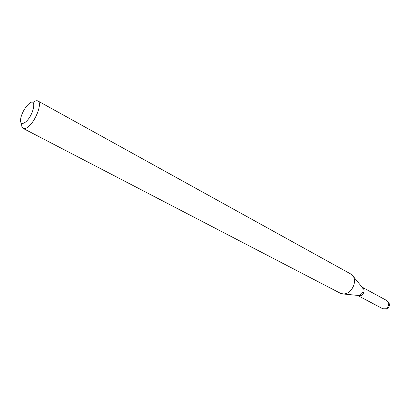 <?xml version="1.0" encoding="UTF-8"?>
<svg xmlns="http://www.w3.org/2000/svg" width="410" height="410" viewBox="0 0 410 410"><rect width="100%" height="100%" fill="white"/><g stroke="black" fill="none" stroke-linecap="round" stroke-linejoin="round"><path stroke-width="0.61" d="M358.125 295.712L358.15 295.723C361.712 296.307 363.721 294.385 364.183 289.967L362.583 287.4M357.515 295.39L360.79 295.733C364.469 293.007 365.059 290.224 362.558 287.384L361.974 287.067M357.704 295.405L359.811 295.215C362.788 293.375 363.742 290.946 362.671 287.922L362.097 287.215M25.574 122.021C34.05 115.148 37.264 96.058 28.767 103.925L27.936 104.709C24.421 108.553 22.037 113.001 20.777 118.059C19.972 123.553 21.571 124.876 25.574 122.021M21.715 123.441C21.494 126.085 21.986 127.751 23.191 128.438C24.462 129.047 26.189 128.458 28.367 126.669C35.86 120.812 42.527 102.695 37.915 100.973C36.68 100.353 35.019 100.865 32.938 102.51M23.191 128.438L340.602 293.37L343.893 294.047L346.645 293.396C352.723 291.11 356.536 281.398 353.323 276.463L350.934 274.095L37.915 100.973M387.091 300.725C390.448 303.815 390.228 306.588 386.43 309.053L382.786 308.756L385.461 308.832C387.732 307.684 388.808 305.819 388.695 303.236L387.091 300.725L362.609 287.415M382.786 308.756L358.15 295.723M362.671 287.922L353.323 276.463M358.612 295.497L343.893 294.047"/></g></svg>
